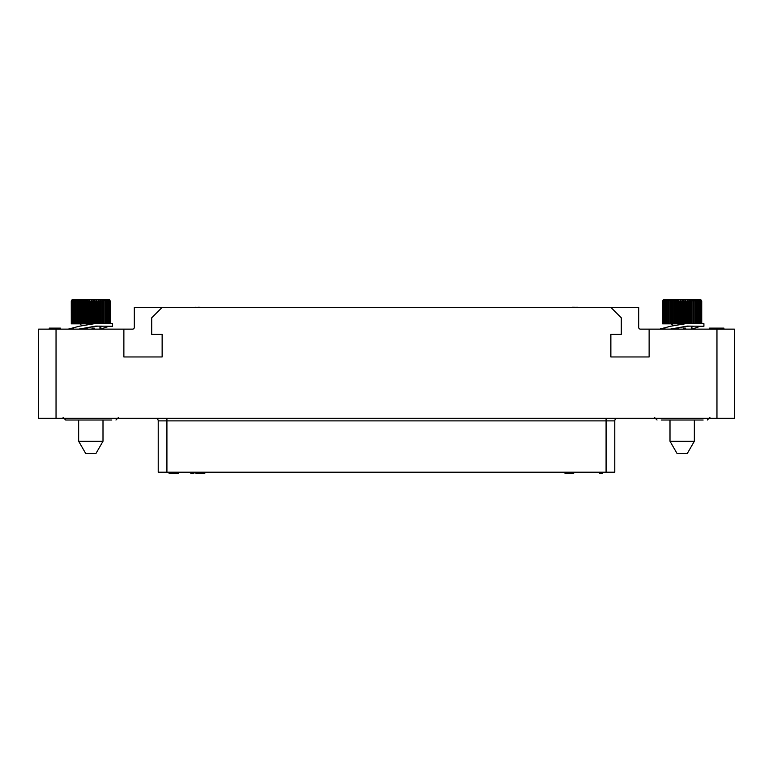 <?xml version="1.0" encoding="UTF-8"?>
<svg xmlns="http://www.w3.org/2000/svg" width="773" height="773" viewBox="0 0 773 773"><rect width="100%" height="100%" fill="white"/><g stroke="black" fill="none" stroke-linecap="round" stroke-linejoin="round"><path stroke-width="1.16" d="M680.008 323.858L662.616 323.858L662.616 301.248L663.089 300.04L664.345 299.509L700.85 299.731L701.729 301.248L701.729 323.52L703.913 323.655L687.071 323.481L670.539 326.245L661.379 328.699M700.85 323.51L701.729 323.52M700.85 299.731L701.7 301.248L701.7 323.558L700.647 323.549M701.7 301.248L700.647 299.731L701.382 301.248L701.382 323.626L700.164 323.597M701.382 301.248L700.164 299.731L700.763 301.248L700.763 323.684L699.391 323.626M700.763 301.248L699.391 299.731L699.855 323.713L698.348 323.645M662.616 301.248L663.601 299.731L662.819 301.248L663.988 299.731L663.34 301.248L664.664 299.731L664.152 301.248L665.621 299.731L665.253 301.248L666.838 299.731L666.616 301.248L668.297 299.731L668.23 301.248L669.969 299.731L670.056 301.248L671.834 299.731L672.075 301.248L673.872 299.731L674.259 301.248L676.027 299.731L676.568 301.248L678.288 299.731L678.955 301.248L679.67 301.248L680.607 299.731L681.4 301.248L682.124 301.248L682.955 299.731L683.863 301.248L684.578 301.248L685.284 299.731L686.289 301.248L686.994 301.248L687.574 299.731L688.656 301.248L689.332 301.248L689.767 299.731L690.917 301.248L691.555 301.248L691.845 299.731L693.043 301.248L693.632 301.248L693.777 299.731L694.995 301.248L695.526 301.248L695.516 299.731L697.217 301.248L697.053 299.731L698.666 301.248L698.666 323.723L697.053 323.626M697.217 301.248L697.217 323.694L695.516 323.597M695.526 301.248L695.526 323.645L688.656 323.481L688.656 301.248M680.607 299.731L680.607 323.79M681.4 301.248L681.4 323.713M679.67 301.248L679.67 323.858M678.955 301.248L678.955 323.858M678.288 299.731L678.288 323.858M677.254 301.248L677.254 323.858M676.568 301.248L676.568 323.858M676.027 299.731L676.027 323.858M674.926 301.248L674.926 323.858M674.259 301.248L674.259 323.858M673.872 299.731L673.872 323.858M672.703 301.248L672.703 323.858M672.075 301.248L672.075 323.858M671.834 299.731L671.834 323.858M670.635 301.248L670.635 323.858M670.056 301.248L670.056 323.858M669.969 299.731L669.969 323.858M668.742 301.248L668.742 323.858M668.23 301.248L668.23 323.858M667.06 301.248L667.06 323.858M666.616 301.248L666.616 323.858M665.621 301.248L665.621 323.858M665.253 301.248L665.253 323.858M664.451 301.248L664.451 323.858M664.152 301.248L664.152 323.858M663.553 301.248L663.553 323.858M663.34 301.248L663.34 323.858M662.944 301.248L662.944 323.858M662.819 301.248L662.819 323.858M662.645 301.248L662.645 323.858M698.666 301.248L698.348 299.731L699.536 301.248L699.536 323.723M701.633 301.248L701.633 323.578M701.237 301.248L701.237 323.645M700.531 301.248L700.531 323.694M698.27 301.248L698.27 323.713M696.744 301.248L696.744 323.684M694.995 301.248L694.995 323.626M693.777 299.731L693.777 323.549M693.632 301.248L693.632 323.578M693.043 301.248L693.043 323.558M691.845 299.731L691.845 323.51M691.555 301.248L691.555 323.52M690.917 301.248L690.917 323.501M689.767 299.731L689.767 323.481M689.332 301.248L689.332 323.481M687.574 299.731L687.574 323.481M686.994 301.248L686.994 323.481M686.289 301.248L686.289 323.481M685.284 299.731L685.284 323.501M684.578 301.248L684.578 323.52M683.863 301.248L683.863 323.549M682.955 299.731L682.955 323.597M682.124 301.248L682.124 323.655M692.521 299.509L671.824 299.509M693.903 326.322L691.304 327.404M716.958 418.27L716.958 329.134L734.35 329.134L734.35 418.27L38.65 418.27L38.65 329.134L123.873 329.134L123.873 356.962L162.137 356.962L162.137 334.351L151.701 334.351L151.701 317.829L162.137 307.393L638.691 307.393L638.691 327.394A1.739 1.739 0 0 0 640.43 329.134L716.958 329.134L716.958 328.129L712.435 328.129L712.435 329.134M123.873 329.134L132.57 329.134A1.739 1.739 0 0 0 134.309 327.394L134.309 307.393L162.137 307.393M589.49 307.393L590.92 307.393M592.321 307.393L593.529 307.393M179.471 307.393L180.679 307.393L179.471 307.393M610.863 307.393L621.299 317.829L621.299 334.351L610.863 334.351L610.863 356.962L649.127 356.962L649.127 329.134M69.86 420.01L69.058 420.01M77.368 420.01L75.638 420.01M63.086 417.401L65.695 420.01L111.795 420.01M83.899 329.134L84.962 328.699C91.417 326.728 96.76 325.887 100.992 326.196M109.505 323.51L112.568 323.655L112.568 326.274L95.726 326.09L78.885 329.134M112.568 323.655L95.726 323.481L79.194 326.245L70.034 328.699M73.696 328.148L71.995 328.11M100.587 329.134L107.959 326.612M102.558 326.322L99.959 327.404M71.3 323.858L71.271 301.248L71.3 323.858L88.663 323.858M71.271 301.248L71.744 300.04L73 299.509L109.505 299.731L110.355 301.248L110.355 323.558L109.302 323.549M110.355 301.248L109.302 299.731L110.037 301.248L110.037 323.626L108.819 323.597M110.037 301.248L108.819 299.731L109.418 301.248L109.418 323.684L108.046 323.626M109.418 301.248L108.046 299.731L108.51 323.713L107.003 323.645M71.3 301.248L72.256 299.731L71.474 301.248L72.643 299.731L71.995 301.248L73.319 299.731L72.807 301.248L74.276 299.731L73.908 301.248L75.493 299.731L75.271 301.248L76.952 299.731L76.885 301.248L78.624 299.731L78.711 301.248L80.489 299.731L80.73 301.248L82.527 299.731L82.914 301.248L84.682 299.731L85.223 301.248L86.943 299.731L87.61 301.248L88.325 301.248L89.262 299.731L90.055 301.248L90.779 301.248L91.61 299.731L92.518 301.248L93.233 301.248L93.939 299.731L94.944 301.248L95.649 301.248L96.229 299.731L97.311 301.248L97.987 301.248L98.422 299.731L99.572 301.248L100.21 301.248L100.5 299.731L101.698 301.248L102.287 301.248L102.432 299.731L103.65 301.248L104.181 301.248L104.171 299.731L105.872 301.248L105.708 299.731L107.321 301.248L107.321 323.723L105.708 323.626M105.872 301.248L105.872 323.694L104.171 323.597M104.181 301.248L104.181 323.645L97.311 323.481L97.311 301.248M89.262 299.731L89.262 323.79M90.055 301.248L90.055 323.713M88.325 301.248L88.325 323.858M87.61 301.248L87.61 323.858M86.943 299.731L86.943 323.858M85.909 301.248L85.909 323.858M85.223 301.248L85.223 323.858M84.682 299.731L84.682 323.858M83.581 301.248L83.581 323.858M82.914 301.248L82.914 323.858M82.527 299.731L82.527 323.858M81.358 301.248L81.358 323.858M80.73 301.248L80.73 323.858M80.489 299.731L80.489 323.858M79.29 301.248L79.29 323.858M78.711 301.248L78.711 323.858M78.624 299.731L78.624 323.858M77.397 301.248L77.397 323.858M76.885 301.248L76.885 323.858M75.715 301.248L75.715 323.858M75.271 301.248L75.271 323.858M74.276 301.248L74.276 323.858M73.908 301.248L73.908 323.858M73.106 301.248L73.106 323.858M72.807 301.248L72.807 323.858M72.208 301.248L72.208 323.858M71.995 301.248L71.995 323.858M71.599 301.248L71.599 323.858M71.474 301.248L71.474 323.858M109.505 299.731L110.384 301.248L110.384 323.52M110.288 301.248L110.288 323.578M109.892 301.248L109.892 323.645M109.186 301.248L109.186 323.694M107.321 301.248L107.003 299.731L108.191 301.248L108.191 323.723M106.925 301.248L106.925 323.713M105.399 301.248L105.399 323.684M103.65 301.248L103.65 323.626M102.432 299.731L102.432 323.549M102.287 301.248L102.287 323.578M101.698 301.248L101.698 323.558M100.5 299.731L100.5 323.51M100.21 301.248L100.21 323.52M99.572 301.248L99.572 323.501M98.422 299.731L98.422 323.481M97.987 301.248L97.987 323.481M96.229 299.731L96.229 323.481M95.649 301.248L95.649 323.481M94.944 301.248L94.944 323.481M93.939 299.731L93.939 323.501M93.233 301.248L93.233 323.52M92.518 301.248L92.518 323.549M91.61 299.731L91.61 323.597M90.779 301.248L90.779 323.655M103.002 420.01L103.002 441.257L78.653 441.257L78.653 420.01M78.653 441.257L85.677 453.432L95.978 453.432L103.002 441.257M92.045 329.134L92.045 328.129L94.306 328.129L94.306 329.134M93.175 329.134L93.175 328.129M52.844 329.134L52.844 328.129L60.391 328.129L60.391 329.134M52.091 329.134L52.091 328.129L52.844 328.129M50.96 329.134L50.96 328.129L52.091 328.129M50.206 329.134L50.206 328.129L50.96 328.129M49.453 329.134L49.453 328.129L50.206 328.129M49.259 328.129L49.259 329.134L49.453 328.129M55.869 329.134L55.869 328.129M54.931 329.134L54.931 328.129M54.178 329.134L54.178 328.129M53.608 329.134L53.608 328.129M53.414 329.134L53.414 328.129M155.615 418.27A2.609 2.609 0 0 1 158.223 420.879L158.223 472.187L158.223 420.879A2.609 2.609 0 0 0 155.615 418.27M617.385 418.27A2.609 2.609 90 0 0 614.777 420.879L158.223 420.879M614.777 472.187L614.777 420.879L614.777 472.187L158.223 472.187M602.602 472.187L602.602 473.491L599.558 473.491L599.558 472.187M601.085 472.187L601.085 473.491M178.225 472.187L178.225 473.491L169.094 473.491L169.094 472.187M565.024 472.187L565.024 473.491L564.773 472.187M565.536 472.187L565.024 473.491M566.3 472.187L566.3 473.491L565.536 473.491M567.566 472.187L567.566 473.491L566.3 473.491M568.831 472.187L568.831 473.491L567.566 473.491M569.846 472.187L569.846 473.491L568.831 473.491M571.112 472.187L571.112 473.491L569.846 473.491M572.387 472.187L572.387 473.491L571.112 473.491M573.141 472.187L573.141 473.491L572.378 473.491M573.653 472.187L573.141 473.491M573.904 472.187L573.653 473.491M193.878 472.187L193.878 473.491L190.834 473.491L190.834 472.187M192.361 472.187L192.361 473.491M195.907 472.187L195.907 473.491L196.158 472.187M196.419 472.187L196.158 473.491M197.434 472.187L197.434 473.491L196.419 473.491M198.448 472.187L198.448 473.491L197.434 473.491M200.217 472.187L200.217 473.491L198.439 473.491M200.729 472.187L200.217 473.491M202.497 472.187L202.497 473.491L200.729 473.491M203.512 472.187L203.512 473.491L202.497 473.491M204.526 472.187L204.526 473.491L203.512 473.491M204.787 472.187L204.536 473.491M205.038 472.187L204.787 473.491M661.205 420.01L703.14 420.01M697.362 420.01L701.836 420.01M695.632 420.01L694.347 420.01L694.347 441.257L669.998 441.257L669.998 420.01L668.713 420.01M600.08 307.393L602.167 307.393M168.92 307.393L175.181 307.393M576.774 307.393L577.296 307.219M575.904 307.393L576.774 307.219M575.035 307.393L575.904 307.219M574.339 307.393L575.035 307.219M573.469 307.393L574.339 307.219M572.6 307.393L573.469 307.219M572.078 307.393L572.6 307.219M201.792 307.393L203.879 307.393M199.357 307.393L200.052 307.219M198.661 307.393L199.357 307.219M197.444 307.393L198.661 307.219M195.878 307.393L197.096 307.219M195.183 307.393L195.878 307.219M194.487 307.393L195.183 307.219M723.915 329.134L723.915 328.129L723.915 329.134M717.131 328.129L717.131 329.134L717.131 328.129L723.915 328.129M723.731 329.134L723.731 328.129M723.344 329.134L723.344 328.129M722.784 329.134L722.784 328.129M721.847 329.134L721.847 328.129M720.9 329.134L720.9 328.129M720.146 329.134L720.146 328.129M719.209 329.134L719.209 328.129M718.262 329.134L718.262 328.129M717.702 329.134L717.702 328.129M717.508 329.134L717.508 328.129M683.39 329.134L683.39 328.129L685.651 328.129L685.651 329.134M684.52 329.134L684.52 328.129M713.943 329.134L713.943 328.129M709.421 329.134L709.421 328.129L712.435 328.129M675.244 329.134L676.307 328.699C682.762 326.728 688.105 325.887 692.337 326.196M703.913 323.655L703.913 326.274L687.071 326.09L670.23 329.134M665.041 328.148L663.34 328.11M691.932 329.134L699.304 326.612M669.998 441.257L677.022 453.432L687.323 453.432L694.347 441.257M56.043 329.134L56.043 418.27M79.957 328.699L84.962 328.699M99.959 328.699L101.698 328.699M166.92 418.27L166.92 472.187M606.08 418.27L606.08 472.187M671.302 328.699L676.307 328.699M691.304 328.699L693.043 328.699M687.071 323.481L688.646 323.481M118.569 417.401L115.96 420.01M69.087 328.506L69.087 329.134M95.726 323.481L97.301 323.481M81.696 325.597L79.957 323.858M99.959 326.206L99.959 329.134M709.914 417.401L707.305 420.01M654.431 417.401L657.04 420.01M660.432 328.506L660.432 329.134M673.041 325.597L671.302 323.858M691.304 326.206L691.304 329.134"/></g></svg>

